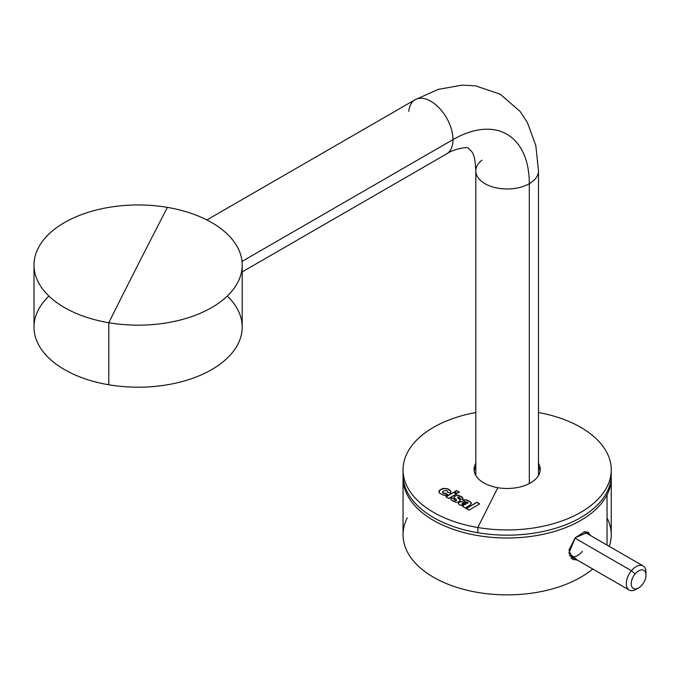 <?xml version="1.0" encoding="UTF-8"?>
<svg xmlns="http://www.w3.org/2000/svg" width="680" height="680" viewBox="0 0 680 680"><rect width="100%" height="100%" fill="white"/><g stroke="black" fill="none" stroke-linecap="round" stroke-linejoin="round"><path stroke-width="1.02" d="M611.252 477.912A104.099 60.103 0 0 0 611.218 476.493A104.099 60.103 180 0 1 607.036 494.836A104.099 60.103 180 0 1 491.121 537.293A104.099 60.103 180 0 1 403.07 476.493A104.099 60.103 0 0 0 403.045 477.912A104.099 60.103 0 0 0 492.346 537.404A104.099 60.103 0 0 0 607.036 494.836L607.036 545.088L607.036 494.836A104.099 60.103 0 0 0 611.252 477.912L611.252 534.769A104.099 60.103 180 0 1 609.288 546.388A104.099 60.103 0 0 0 607.036 517.846M407.252 517.846A104.099 60.103 0 0 0 462.281 588.999A104.099 60.103 0 0 0 592.731 568.99A104.099 60.103 180 0 1 476.094 592.135A104.099 60.103 180 0 1 403.045 534.769L403.045 477.912M575.255 537.727L568.896 553.104L577.303 560.082L572.509 559.325L568.973 550.027L575.255 537.727L588.174 532.185L590.554 535.568L584.766 531.675L575.255 537.727M587.622 533.876A15.665 9.044 120 0 0 586.432 531.624A15.665 9.044 -60 0 1 587.622 533.876M570.945 558.059A15.665 9.044 120 0 0 573.69 558A15.665 9.044 -60 0 1 570.945 558.059M645.915 573.869A13.923 8.041 120 0 0 643.119 565.913A13.923 8.041 120 0 0 631.431 570.724A13.923 8.041 120 0 0 629.187 590.036L570.596 556.206A13.923 8.041 -60 0 1 569.296 555.11A13.923 8.041 120 0 0 582.275 551.404M642.158 584.834A10.446 6.026 -60 0 1 632.137 587.231A10.446 6.026 -60 0 1 635.077 573.954A10.446 6.026 -60 0 1 645.099 571.565A10.446 6.026 -60 0 1 642.158 584.834A10.446 6.026 120 0 0 646 575.135A10.446 6.026 120 0 0 635.077 573.954A10.446 6.026 120 0 0 631.457 585.641A10.446 6.026 120 0 0 638.613 587.928A10.446 6.026 120 0 0 642.158 584.834M638.613 587.928L636.149 589.347A13.923 8.041 -60 0 1 626.611 586.296A13.923 8.041 -60 0 1 631.431 570.724L574.923 538.092L631.431 570.724L635.077 573.954L631.431 570.724A13.923 8.041 -60 0 1 646 572.288L646 575.135M584.01 531.828A13.923 8.041 -60 0 1 584.519 532.083L643.119 565.913M629.187 590.036A13.923 8.041 120 0 0 637.475 588.481M465.494 504.407L463.208 504.858L461.864 504.008L462.952 503.379L466.004 504.11L462.188 503.6L462.247 504.671L463.208 505.002L465.494 504.407M458.243 503.54L459.136 502.273L460.981 501.644L467.466 503.387L467.967 502.868L467.466 502.137L465.239 501.891L462.952 500.191L464.346 499.74L468.928 500.913L471.401 503.31L470.135 504.942L465.366 508.037L462.757 506.532L463.335 505.818L462.952 506.337L463.335 505.818L459.519 504.875L458.243 503.396L458.498 502.733L460.981 501.5L467.466 503.251L467.967 502.724L467.466 503.387L460.981 501.5L459.136 502.137L458.243 503.54M462.952 500.335L464.346 499.885L467.398 500.318L470.764 502.265L471.401 503.446L470.764 502.129L467.398 500.174L464.346 499.74L462.952 500.335M462.757 506.668L462.952 506.192L462.757 506.668M461.864 504.152L462.247 504.671L461.864 504.152M464.346 504.849L463.208 505.002L464.346 504.849M463.208 504.858L462.247 504.526L463.208 504.858M475.813 463.267A33.073 19.099 0 0 0 497.837 487.704A8704.255 2000.909 99.6 0 0 477.836 527.51A104.099 60.103 180 0 1 403.053 470.45A104.099 60.103 180 0 1 475.813 412.522A104.099 60.103 0 0 0 403.045 469.837A104.099 60.103 0 0 0 477.836 527.51A8704.255 2000.909 -80.4 0 1 497.837 487.704A33.073 19.099 180 0 1 474.07 469.379A33.073 19.099 180 0 1 475.813 463.267M479.663 503.88L476.867 502.256L466.191 508.521L468.988 510.136L479.663 503.88L468.988 510.136L466.191 508.521L476.867 502.256L479.663 503.88M462.952 500.191L465.239 501.891L467.466 502.137L467.967 502.724L467.466 503.251L460.981 501.5L459.136 502.137L458.243 503.396L459.519 504.875L463.335 505.818L462.757 506.532L465.366 508.037L470.135 504.942L471.401 503.31L470.764 502.129L467.398 500.174L464.346 499.74L462.952 500.191M454.495 498.933L451.384 497.513L450.746 498.329L451.384 500.029L455.583 502.154L457.742 502.29L460.215 500.76L460.029 499.69L457.742 497.037L459.263 497.173L459.646 498.279L462.502 499.638L462.952 498.491L462.629 497.496L460.981 496.315L456.662 495.15L454.053 496.68L454.248 497.683L456.654 499.962L455.829 500.599L454.69 500.233L454.121 499.604L454.495 498.933L454.121 499.604L454.69 500.233L455.829 500.599L456.654 499.962L454.248 497.683L454.053 496.68L456.662 495.15L458.635 495.329L462.629 497.496L462.502 499.638L459.646 498.279L459.263 497.173L457.742 497.037L460.029 499.69L460.215 500.76L457.742 502.29L455.583 502.154L452.973 501.092L450.746 499.137L451.384 497.513L454.495 498.933M456.408 493.901L453.611 492.286L445.918 496.8L448.715 498.414L456.408 493.901L448.715 498.414L445.918 496.8L453.611 492.286L456.408 493.901M459.391 492.15L456.594 490.543L454.563 491.733L457.36 493.34L459.391 492.15L457.36 493.34L454.563 491.733L456.594 490.543L459.391 492.15M447.95 494.87L445.663 493.179L442.994 493.051L442.425 492.125L443.504 491.054L446.361 490.331L447.695 491.325L447.448 492.065L450.373 493.306L451.002 491.377L447.822 488.81L443.062 488.435L439.246 490.671L438.863 491.852L439.433 493.068L443.504 495.185L445.731 495.363L447.95 494.87L443.504 495.185L439.433 493.068L438.863 491.852L440.708 489.447L443.062 488.435L447.822 488.81L451.002 491.377L450.373 493.306L447.448 492.065L447.695 491.325L446.361 490.331L443.504 491.054L442.425 492.125L442.994 493.051L445.663 493.179L447.95 494.87M538.483 463.267A33.073 19.099 180 0 1 540.226 469.379A33.073 19.099 180 0 1 497.837 487.704A33.073 19.099 0 0 0 531.004 482.613A33.073 19.099 0 0 0 538.483 463.267M540.09 471.087A33.073 19.099 0 0 0 538.483 466.684A33.073 19.099 180 0 1 540.09 471.087M475.813 466.684A33.073 19.099 0 0 0 474.206 471.087A33.073 19.099 180 0 1 475.813 466.684M538.483 412.522A104.099 60.103 180 0 1 606.738 487.348A104.099 60.103 180 0 1 477.836 527.51A104.099 60.103 0 0 0 611.252 469.837A104.099 60.103 0 0 0 538.483 412.522M403.147 472.456A104.099 60.103 0 0 0 477.836 532.737A104.099 60.103 0 0 0 611.15 472.456M611.252 469.837L611.252 475.065A104.099 60.103 180 0 1 477.836 532.737L477.836 527.51L477.836 532.737A104.099 60.103 180 0 1 403.045 475.065L403.045 469.837M466.191 508.657L476.867 502.392L479.663 504.016L476.867 502.392M454.121 499.749L455.829 500.735L456.654 500.106L455.829 500.735L454.121 499.749M454.053 496.825L456.662 495.295L458.635 495.473L462.629 497.633L462.952 498.635L462.629 497.496L458.635 495.329L456.662 495.15L454.053 496.825M459.646 498.423L459.773 497.769L459.646 498.423M457.546 497.581L460.029 499.825L460.215 500.905L460.029 499.69L457.546 497.581M450.746 498.474L451.384 497.649L454.495 499.077L451.384 497.513L450.746 498.474M445.918 496.944L453.611 492.43L456.408 494.046L453.611 492.43M454.563 491.869L456.594 490.679L459.391 492.294L456.594 490.543L454.563 491.869M438.863 491.997L440.708 489.583L444.898 488.452L447.822 488.954L451.002 491.521L449.029 489.43L444.898 488.317L440.708 489.447L439.246 490.671L438.863 491.997M447.448 492.201L447.695 491.325L447.448 492.201M442.425 492.269L442.994 493.187L445.663 493.323L447.95 495.006L445.663 493.179L444.142 493.552L442.425 492.269M475.277 467.679A3.485 2.728 26.9 0 1 475.813 467.789A3.485 2.728 -153.1 0 0 475.277 467.679M206.873 219.938L415.157 99.688A31.339 18.088 60 0 1 439.305 108.078A31.339 18.088 60 0 1 452.982 139.612A31.339 18.088 60 0 1 446.496 153.96A31.339 18.088 -120 0 0 452.982 139.612A107.933 62.313 -60 0 1 529.303 183.677A31.339 18.088 0 0 0 538.483 170.884A31.339 18.088 180 0 1 529.303 183.677A107.933 62.313 120 0 0 452.982 139.612A31.339 18.088 -120 0 0 439.305 108.078A31.339 18.088 -120 0 0 415.157 99.688A31.339 18.088 -120 0 0 408.791 111.401M529.303 183.677A31.339 18.088 180 0 1 495.159 187.603A31.339 18.088 180 0 1 475.813 170.884A31.339 18.088 0 0 0 495.159 187.603A31.339 18.088 0 0 0 529.303 183.677L529.303 483.556L529.303 183.677M481.925 160.148A31.339 18.088 0 0 0 475.813 170.884L475.813 475.498M452.982 139.612L242.012 261.418L452.982 139.612M48.934 296.08A104.099 60.103 0 0 0 108.791 384.769A104.099 60.103 180 0 1 34 327.097L34 265.064A104.099 60.103 0 0 0 108.791 322.736L108.791 384.769A104.099 60.103 0 0 0 220.532 363.8A104.099 60.103 0 0 0 227.273 296.08M242.207 265.064L242.207 327.097A104.099 60.103 180 0 1 108.791 384.769L108.791 322.736A104.099 60.103 0 0 0 242.207 265.064A104.099 60.103 0 0 0 167.416 207.392A104.099 60.103 180 0 1 237.992 281.988A104.099 60.103 180 0 1 108.791 322.736A8704.255 2000.909 -80.4 0 1 138.1 264.554A8704.255 2000.909 -80.4 0 1 167.416 207.392A8704.255 2000.909 99.6 0 0 138.1 264.554A8704.255 2000.909 99.6 0 0 108.791 322.736A104.099 60.103 180 0 1 38.208 248.141A104.099 60.103 180 0 1 167.416 207.392A104.099 60.103 0 0 0 34 265.064M415.157 99.688L438.302 89.369L462.137 85.136L475.481 85.816L500.285 94.24L520.132 111.452L527.476 122.715L535.814 145.562L538.483 170.884L538.483 475.498M242.207 271.906L446.496 153.96C454.002 148.555 468.885 146.566 468.384 148.266L472.124 152.099C474.258 155.346 475.49 161.611 475.813 170.884"/></g></svg>
